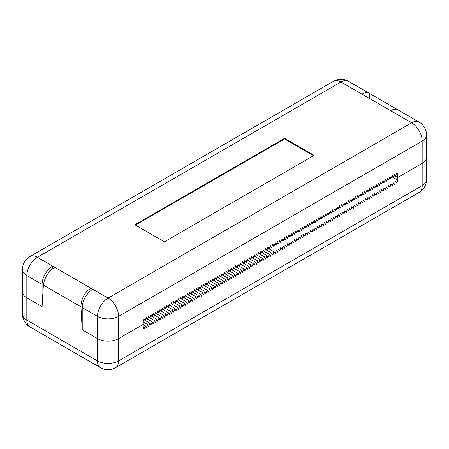 <?xml version="1.0" encoding="UTF-8"?>
<svg xmlns="http://www.w3.org/2000/svg" width="449" height="449" viewBox="0 0 449 449"><rect width="100%" height="100%" fill="white"/><g stroke="black" fill="none" stroke-linecap="round" stroke-linejoin="round"><path stroke-width="0.67" d="M42.083 284.38L26.822 275.568L26.822 320.081A14.929 8.621 180 0 1 22.45 313.986L22.45 291.732A14.929 8.621 0 0 0 26.822 297.827L42.083 306.633L26.822 297.827A14.929 8.621 180 0 1 22.45 291.732A14.929 8.621 0 0 0 26.822 297.827L42.083 306.633L43.379 285.126C44.445 277.622 48.2 271.662 54.643 267.256L90.782 288.123L90.922 290.554L90.782 288.123L54.643 267.256C48.2 271.662 44.445 277.622 43.379 285.126L42.083 306.633L42.083 284.38A14.929 8.621 -60 0 1 52.634 266.1L52.634 268.62M393.15 177.473L397.741 180.122L397.741 177.473L394.037 175.329L397.741 177.473L422.178 163.363L422.178 141.104A14.929 8.621 60 0 0 411.621 122.824A14.929 8.621 -60 0 1 419.085 122.083L348.413 81.28A14.929 8.621 120 0 0 340.948 82.021L361.945 94.144A14.929 8.621 -60 0 1 369.404 93.398L398.083 109.96A14.929 8.621 120 0 0 390.63 110.701L411.621 122.824L108.052 298.091L92.791 289.279A14.929 8.621 120 0 0 82.234 307.565L82.234 329.819L80.938 306.813C81.146 298.81 84.429 292.58 90.782 288.123C84.429 292.58 81.146 298.81 80.938 306.813L43.379 285.126L80.938 306.813L82.234 329.819L97.495 338.63A14.929 8.621 0 0 0 118.603 338.63L143.04 324.52L118.603 338.63A14.929 8.621 180 0 1 97.495 338.63L82.234 329.819L97.495 338.63A14.929 8.621 0 0 0 118.603 338.63L143.04 324.52L143.04 321.871L143.904 318.723L145.336 320.547L146.2 317.398L147.631 319.222L148.49 316.074L149.927 317.898L150.785 314.749L152.222 316.573L153.081 313.424L154.518 315.249L155.376 312.1L156.808 313.924L157.672 310.775L159.103 312.599L159.967 309.451L161.399 311.269L162.257 308.126L163.694 309.945L164.553 306.802L165.99 308.62L166.848 305.477L168.285 307.296L169.144 304.153L170.575 305.971L171.439 302.828L172.871 304.647L173.735 301.504L175.166 303.322L176.025 300.179L177.462 301.997L178.32 298.854L179.757 300.673L180.616 297.53L182.053 299.348L182.911 296.205L184.343 298.024L185.207 294.881L186.638 296.699L187.502 293.551L188.934 295.375L189.792 292.226L191.229 294.05L192.088 290.901L193.525 292.726L194.383 289.577L195.82 291.401L196.679 288.252L198.11 290.076L198.974 286.928L200.406 288.752L201.27 285.603L202.701 287.427L203.56 284.279L204.997 286.103L205.855 282.954L207.292 284.778L208.151 281.63L209.588 283.454L210.446 280.305L211.877 282.129L212.742 278.981L214.173 280.805L215.037 277.656L216.469 279.48L217.327 276.331L218.764 278.156L219.623 275.007L221.06 276.825L221.918 273.682L223.355 275.501L224.214 272.358L225.645 274.176L226.509 271.033L227.94 272.852L228.805 269.709L230.236 271.527L231.095 268.384L232.531 270.203L233.39 267.06L234.827 268.878L235.686 265.735L237.123 267.553L237.981 264.41L239.412 266.229L240.277 263.086L241.708 264.904L242.572 261.761L244.003 263.58L244.862 260.437L246.299 262.255L247.158 259.107L248.594 260.931L249.453 257.782L250.89 259.606L251.749 256.458L253.18 258.282L254.044 255.133L255.475 256.957L256.34 253.808L257.771 255.633L258.63 252.484L260.066 254.308L260.925 251.159L262.362 252.983L263.221 249.835L264.657 251.659L265.516 248.51L266.947 250.334L267.812 247.186L269.243 249.01L270.393 245.698L271.538 247.685L272.975 244.205L273.834 246.361L275.265 242.881L276.129 245.036L277.561 241.556L278.425 243.712L279.856 240.232L280.715 242.387L282.152 238.907L283.01 241.057L284.447 237.583L285.306 239.732L286.743 236.258L287.601 238.408L289.033 234.934L289.897 237.083L291.328 233.609L292.192 235.759L293.624 232.285L294.482 234.434L295.919 230.96L296.778 233.11L298.215 229.635L299.073 231.785L300.51 228.311L301.369 230.46L302.8 226.986L303.664 229.136L305.096 225.662L305.96 227.811L307.391 224.332L308.25 226.487L309.687 223.007L310.545 225.162L311.982 221.683L312.841 223.838L314.278 220.358L315.136 222.513L316.567 219.033L317.432 221.189L318.863 217.709L319.727 219.864L321.158 216.384L322.017 218.54L323.454 215.06L324.313 217.215L325.75 213.735L326.608 215.89L328.045 212.411L328.904 214.566L330.335 211.086L331.199 213.241L332.63 209.762L333.495 211.917L334.926 208.437L335.785 210.592L337.221 207.112L338.08 209.268L339.517 205.788L340.376 207.943L341.812 204.463L342.671 206.613L344.102 203.139L344.967 205.288L346.398 201.814L347.262 203.964L348.693 200.49L349.552 202.639L350.989 199.165L351.848 201.315L353.284 197.841L354.143 199.99L355.58 196.516L356.439 198.666L357.87 195.192L358.734 197.341L360.165 193.867L361.03 196.017L362.461 192.542L363.32 194.692L364.756 191.218L365.615 193.367L367.052 189.888L367.911 192.043L369.347 188.563L370.206 190.718L371.637 187.239L372.502 189.394L373.933 185.914L374.797 188.069L376.228 184.59L377.087 186.745L378.524 183.265L379.383 185.42L380.819 181.94L381.678 184.096L383.115 180.616L383.974 182.771L385.405 179.291L386.269 181.447L387.7 177.967L388.565 180.122L389.996 176.642L390.855 178.797L392.291 175.318L393.15 177.473L394.587 173.993L395.446 176.148L396.882 172.669L397.741 174.824L397.741 177.473L422.178 163.363A14.929 8.621 0 0 0 426.55 157.268A14.929 8.621 180 0 1 422.178 163.363L397.741 177.473L397.741 180.122L396.882 183.265L395.446 181.447L394.587 184.59L393.15 182.771L392.291 185.914L390.855 184.096L389.996 187.239L388.565 185.42L387.7 188.563L386.269 186.745L385.405 189.893L383.974 188.069L383.115 191.218L381.678 189.394L380.819 192.542L379.383 190.718L378.524 193.867L377.087 192.043L376.228 195.192L374.797 193.367L373.933 196.516L372.502 194.692L371.637 197.841L370.206 196.017L369.347 199.165L367.911 197.341L367.052 200.49L365.615 198.666L364.756 201.814L363.32 199.99L362.461 203.139L361.03 201.315L360.165 204.463L358.734 202.639L357.87 205.788L356.439 203.964L355.58 207.112L354.143 205.288L353.284 208.437L351.848 206.613L350.989 209.762L349.552 207.943L348.693 211.086L347.262 209.268L346.398 212.411L344.967 210.592L344.102 213.735L342.671 211.917L341.812 215.06L340.376 213.241L339.517 216.384L338.08 214.566L337.221 217.709L335.785 215.89L334.926 219.033L333.495 217.215L332.63 220.358L331.199 218.54L330.335 221.683L328.904 219.864L328.045 223.007L326.608 221.189L325.75 224.337L324.313 222.513L323.454 225.662L322.017 223.838L321.158 226.986L319.727 225.162L318.863 228.311L317.432 226.487L316.567 229.635L315.136 227.811L314.278 230.96L312.841 229.136L311.982 232.285L310.545 230.46L309.687 233.609L308.25 231.785L307.391 234.934L305.96 233.11L305.096 236.258L303.664 234.434L302.8 237.583L301.369 235.759L300.51 238.907L299.073 237.083L298.215 240.232L296.778 238.408L295.919 241.556L294.482 239.732L293.624 242.881L292.192 241.057L291.328 244.205L289.897 242.387L289.033 245.53L287.601 243.712L286.743 246.855L285.306 245.036L284.447 248.179L283.01 246.361L282.152 249.504L280.715 247.685L279.856 250.828L278.425 249.01L277.561 252.153L276.129 250.334L275.265 253.477L273.834 251.659L272.975 254.802L271.538 252.983L270.393 256.295L269.243 254.308L267.812 257.782L266.947 255.633L265.516 259.112L264.657 256.957L263.221 260.437L262.362 258.282L260.925 261.761L260.066 259.606L258.63 263.086L257.771 260.931L256.34 264.41L255.475 262.255L254.044 265.735L253.18 263.58L251.749 267.06L250.89 264.904L249.453 268.384L248.594 266.229L247.158 269.709L246.299 267.553L244.862 271.033L244.003 268.878L242.572 272.358L241.708 270.203L240.277 273.682L239.412 271.527L237.981 275.007L237.123 272.852L235.686 276.331L234.827 274.176L233.39 277.656L232.531 275.501L231.095 278.981L230.236 276.831L228.805 280.305L227.94 278.156L226.509 281.63L225.645 279.48L224.214 282.954L223.355 280.805L221.918 284.279L221.06 282.129L219.623 285.603L218.764 283.454L217.327 286.928L216.469 284.778L215.037 288.252L214.173 286.103L212.742 289.577L211.877 287.427L210.446 290.901L209.588 288.752L208.151 292.226L207.292 290.076L205.855 293.551L204.997 291.401L203.56 294.881L202.701 292.726L201.27 296.205L200.406 294.05L198.974 297.53L198.11 295.375L196.679 298.854L195.82 296.699L194.383 300.179L193.525 298.024L192.088 301.504L191.229 299.348L189.792 302.828L188.934 300.673L187.502 304.153L186.638 301.997L185.207 305.477L184.343 303.322L182.911 306.802L182.053 304.647L180.616 308.126L179.757 305.971L178.32 309.451L177.462 307.296L176.025 310.775L175.166 308.62L173.735 312.1L172.871 309.945L171.439 313.424L170.575 311.269L169.144 314.749L168.285 312.599L166.848 316.074L165.99 313.924L164.553 317.398L163.694 315.249L162.257 318.723L161.399 316.573L159.967 320.047L159.103 317.898L157.672 321.372L156.808 319.222L155.376 322.696L154.518 320.547L153.081 324.021L152.222 321.871L150.785 325.345L149.927 323.196L148.49 326.67L147.631 324.52L146.2 327.995L145.336 325.845L143.904 329.325L143.04 327.169L143.04 324.52L145.336 325.845L143.904 329.325L143.04 327.169L143.04 324.52L145.336 325.845L146.2 327.995L147.631 324.52L143.04 321.871L147.631 324.52L148.49 326.67L149.927 323.196L145.336 320.547M391.741 176.653L397.741 180.122L396.882 183.265L395.446 181.447L394.587 184.59L393.15 182.771L392.291 185.914L390.855 184.096L389.996 187.239L388.565 185.42L387.7 188.563L386.269 186.745L385.405 189.893L383.974 188.069L383.115 191.218L381.678 189.394L380.819 192.542L379.383 190.718L378.524 193.867L377.087 192.043L376.228 195.192L374.797 193.367L373.933 196.516L372.502 194.692L371.637 197.841L370.206 196.017L369.347 199.165L367.911 197.341L367.052 200.49L365.615 198.666L364.756 201.814L363.32 199.99L362.461 203.139L361.03 201.315L360.165 204.463L358.734 202.639L357.87 205.788L356.439 203.964L355.58 207.112L354.143 205.288L353.284 208.437L351.848 206.613L350.989 209.762L349.552 207.943L348.693 211.086L347.262 209.268L346.398 212.411L344.967 210.592L344.102 213.735L342.671 211.917L341.812 215.06L340.376 213.241L339.517 216.384L338.08 214.566L337.221 217.709L335.785 215.89L334.926 219.033L333.495 217.215L332.63 220.358L331.199 218.54L330.335 221.683L328.904 219.864L328.045 223.007L326.608 221.189L325.75 224.337L324.313 222.513L323.454 225.662L322.017 223.838L321.158 226.986L319.727 225.162L318.863 228.311L317.432 226.487L316.567 229.635L315.136 227.811L314.278 230.96L312.841 229.136L311.982 232.285L310.545 230.46L309.687 233.609L308.25 231.785L307.391 234.934L305.96 233.11L305.096 236.258L303.664 234.434L302.8 237.583L301.369 235.759L300.51 238.907L299.073 237.083L298.215 240.232L296.778 238.408L295.919 241.556L294.482 239.732L293.624 242.881L292.192 241.057L291.328 244.205L289.897 242.387L289.033 245.53L287.601 243.712L286.743 246.855L285.306 245.036L284.447 248.179L283.01 246.361L282.152 249.504L280.715 247.685L279.856 250.828L278.425 249.01L277.561 252.153L276.129 250.334L275.265 253.477L273.834 251.659L269.243 249.01M267.576 248.044L273.834 251.659L272.975 254.802L271.538 252.983L266.947 250.334M265.28 249.369L271.538 252.983L270.393 256.295L269.243 254.308L264.657 251.659M262.985 250.694L269.243 254.308L267.812 257.782L266.947 255.633L262.362 252.983M260.689 252.018L266.947 255.633L265.516 259.112L264.657 256.957L260.066 254.308M258.399 253.343L264.657 256.957L263.221 260.437L262.362 258.282L257.771 255.633M256.104 254.667L262.362 258.282L260.925 261.761L260.066 259.606L255.475 256.957M253.808 255.992L260.066 259.606L258.63 263.086L257.771 260.931L253.18 258.282M251.513 257.316L257.771 260.931L256.34 264.41L255.475 262.255L250.89 259.606M249.217 258.641L255.475 262.255L254.044 265.735L253.18 263.58L248.594 260.931M246.922 259.965L253.18 263.58L251.749 267.06L250.89 264.904L246.299 262.255M244.632 261.29L250.89 264.904L249.453 268.384L248.594 266.229L244.003 263.58M242.337 262.614L248.594 266.229L247.158 269.709L246.299 267.553L241.708 264.904M240.041 263.939L246.299 267.553L244.862 271.033L244.003 268.878L239.412 266.229M237.746 265.269L244.003 268.878L242.572 272.358L241.708 270.203L237.123 267.553M235.45 266.594L241.708 270.203L240.277 273.682L239.412 271.527L234.827 268.878M233.154 267.918L239.412 271.527L237.981 275.007L237.123 272.852L232.531 270.203M230.865 269.243L237.123 272.852L235.686 276.331L234.827 274.176L230.236 271.527M228.569 270.567L234.827 274.176L233.39 277.656L232.531 275.501L227.94 272.852M226.274 271.892L232.531 275.501L231.095 278.981L230.236 276.831L225.645 274.176M223.978 273.216L230.236 276.831L228.805 280.305L227.94 278.156L223.355 275.501M221.683 274.541L227.94 278.156L226.509 281.63L225.645 279.48L221.06 276.825M219.387 275.866L225.645 279.48L224.214 282.954L223.355 280.805L218.764 278.156M217.097 277.19L223.355 280.805L221.918 284.279L221.06 282.129L216.469 279.48M214.802 278.515L221.06 282.129L219.623 285.603L218.764 283.454L214.173 280.805M212.506 279.839L218.764 283.454L217.327 286.928L216.469 284.778L211.877 282.129M210.211 281.164L216.469 284.778L215.037 288.252L214.173 286.103L209.588 283.454M207.915 282.488L214.173 286.103L212.742 289.577L211.877 287.427L207.292 284.778M205.62 283.813L211.877 287.427L210.446 290.901L209.588 288.752L204.997 286.103M203.33 285.137L209.588 288.752L208.151 292.226L207.292 290.076L202.701 287.427M201.034 286.462L207.292 290.076L205.855 293.551L204.997 291.401L200.406 288.752M198.739 287.787L204.997 291.401L203.56 294.881L202.701 292.726L198.11 290.076M196.443 289.111L202.701 292.726L201.27 296.205L200.406 294.05L195.82 291.401M194.148 290.436L200.406 294.05L198.974 297.53L198.11 295.375L193.525 292.726M191.852 291.76L198.11 295.375L196.679 298.854L195.82 296.699L191.229 294.05M189.562 293.085L195.82 296.699L194.383 300.179L193.525 298.024L188.934 295.375M187.267 294.409L193.525 298.024L192.088 301.504L191.229 299.348L186.638 296.699M184.971 295.734L191.229 299.348L189.792 302.828L188.934 300.673L184.343 298.024M182.676 297.058L188.934 300.673L187.502 304.153L186.638 301.997L182.053 299.348M180.38 298.383L186.638 301.997L185.207 305.477L184.343 303.322L179.757 300.673M178.085 299.713L184.343 303.322L182.911 306.802L182.053 304.647L177.462 301.997M175.795 301.038L182.053 304.647L180.616 308.126L179.757 305.971L175.166 303.322M173.499 302.362L179.757 305.971L178.32 309.451L177.462 307.296L172.871 304.647M171.204 303.687L177.462 307.296L176.025 310.775L175.166 308.62L170.575 305.971M168.908 305.011L175.166 308.62L173.735 312.1L172.871 309.945L168.285 307.296M166.613 306.336L172.871 309.945L171.439 313.424L170.575 311.269L165.99 308.62M164.317 307.66L170.575 311.269L169.144 314.749L168.285 312.599L163.694 309.945M162.027 308.985L168.285 312.599L166.848 316.074L165.99 313.924L161.399 311.269M159.732 310.31L165.99 313.924L164.553 317.398L163.694 315.249L159.103 312.599M157.436 311.634L163.694 315.249L162.257 318.723L161.399 316.573L156.808 313.924M155.141 312.959L161.399 316.573L159.967 320.047L159.103 317.898L154.518 315.249M152.845 314.283L159.103 317.898L157.672 321.372L156.808 319.222L152.222 316.573M150.55 315.608L156.808 319.222L155.376 322.696L154.518 320.547L149.927 317.898M148.26 316.932L154.518 320.547L153.081 324.021L152.222 321.871L147.631 319.222M389.446 177.978L390.855 178.797M387.15 179.303L388.565 180.122M384.855 180.633L386.269 181.447M382.559 181.957L383.974 182.771M380.269 183.282L381.678 184.096M377.974 184.606L379.383 185.42M375.678 185.931L377.087 186.745M373.383 187.255L374.797 188.069M371.087 188.58L372.502 189.394M368.792 189.905L370.206 190.718M366.502 191.229L367.911 192.043M364.206 192.554L365.615 193.367M361.911 193.878L363.32 194.692M359.615 195.203L361.03 196.017M357.32 196.527L358.734 197.341M355.024 197.852L356.439 198.666M352.734 199.176L354.143 199.99M350.439 200.501L351.848 201.315M348.143 201.826L349.552 202.639M345.848 203.15L347.262 203.964M343.552 204.475L344.967 205.288M341.257 205.799L342.671 206.613M338.967 207.124L340.376 207.943M336.671 208.448L338.08 209.268M334.376 209.773L335.785 210.592M332.08 211.097L333.495 211.917M329.785 212.422L331.199 213.241M327.489 213.746L328.904 214.566M325.194 215.077L326.608 215.89M322.904 216.401L324.313 217.215M320.608 217.726L322.017 218.54M318.313 219.05L319.727 219.864M316.017 220.375L317.432 221.189M313.722 221.699L315.136 222.513M311.426 223.024L312.841 223.838M309.137 224.348L310.545 225.162M306.841 225.673L308.25 226.487M304.545 226.998L305.96 227.811M302.25 228.322L303.664 229.136M299.954 229.647L301.369 230.46M297.659 230.971L299.073 231.785M295.369 232.296L296.778 233.11M293.074 233.62L294.482 234.434M290.778 234.945L292.192 235.759M288.483 236.269L289.897 237.083M286.187 237.594L287.601 238.408M283.891 238.919L285.306 239.732M281.602 240.243L283.01 241.057M279.306 241.568L280.715 242.387M277.011 242.892L278.425 243.712M274.715 244.217L276.129 245.036M272.42 245.541L273.834 246.361M270.012 246.798L271.538 247.685M134.868 224.747L164.413 241.803L314.132 155.365L284.587 138.309L134.868 224.747M397.741 174.824L396.327 174.004M395.446 176.148L397.741 177.473M92.791 289.279L37.379 257.288L340.948 82.021A14.929 8.621 60 0 0 333.489 81.28L29.915 256.547A14.929 8.621 60 0 1 37.379 257.288A14.929 8.621 -60 0 0 26.822 275.568A14.929 8.621 0 0 1 22.45 269.473L22.45 313.986A14.929 14.929 0 0 0 29.915 326.917A14.929 8.621 120 0 1 26.822 320.081L97.495 360.884L97.495 316.371A14.929 8.621 0 0 0 118.603 316.371L422.178 141.104A14.929 8.621 0 0 0 426.55 135.014A14.929 14.929 0 0 0 419.085 122.083M369.404 93.398L369.404 98.449M361.945 94.144L390.63 110.701M313.559 155.696L284.587 138.971L284.587 138.309M284.587 138.971L135.441 225.078M145.964 318.257L152.222 321.871L150.785 325.345L149.927 323.196L143.669 319.581M82.234 307.565L97.495 316.371A14.929 8.621 120 0 1 108.052 298.091A14.929 8.621 60 0 1 118.603 316.371L118.603 360.884L422.178 185.617A14.929 8.621 -120 0 1 419.085 192.453A14.929 8.621 -120 0 0 422.178 185.617L422.178 163.363A14.929 8.621 0 0 0 426.55 157.268L426.55 179.527A14.929 8.621 180 0 1 422.178 185.617L118.603 360.884A14.929 8.621 180 0 1 97.495 360.884A14.929 8.621 -60 0 0 100.587 367.72A14.929 8.621 -60 0 1 97.495 360.884L26.822 320.081A14.929 8.621 180 0 1 22.45 313.986A14.929 14.929 0 0 0 29.915 326.917A14.929 8.621 120 0 1 26.822 320.081L26.822 297.827M118.603 338.63L118.603 360.884A14.929 8.621 -120 0 1 115.511 367.72L419.085 192.453A14.929 14.929 0 0 0 426.55 179.527A14.929 14.929 0 0 1 419.085 192.453L115.511 367.72A14.929 14.929 0 0 1 100.587 367.72L29.915 326.917L100.587 367.72A14.929 14.929 0 0 0 115.511 367.72A14.929 8.621 -120 0 0 118.603 360.884A14.929 8.621 180 0 1 97.495 360.884L97.495 338.63M422.178 163.363L422.178 185.617A14.929 8.621 180 0 0 426.55 179.527L426.55 135.014M348.413 81.28A14.929 14.929 0 0 0 333.489 81.28M29.915 256.547A14.929 14.929 0 0 0 22.45 269.473"/></g></svg>

